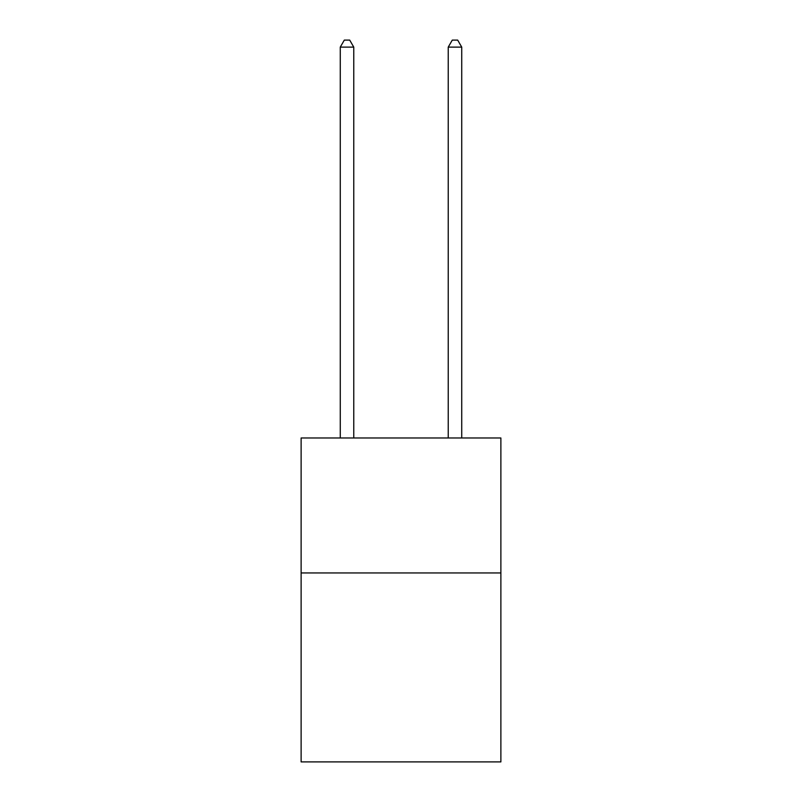 <?xml version="1.0" encoding="UTF-8"?>
<svg xmlns="http://www.w3.org/2000/svg" width="802" height="802" viewBox="0 0 802 802"><rect width="100%" height="100%" fill="white"/><g stroke="black" fill="none" stroke-linecap="round" stroke-linejoin="round"><path stroke-width="1.2" d="M500.879 572.949L500.879 761.9L301.121 761.9L301.121 437.982L500.879 437.982L500.879 572.949L301.121 572.949M353.762 437.982L353.762 47.117L340.269 47.117L340.269 437.982M340.269 47.117L344.319 40.1L349.712 40.1L353.762 47.117M461.731 437.982L461.731 47.117L448.238 47.117L448.238 437.982M448.238 47.117L452.288 40.1L457.681 40.1L461.731 47.117"/></g></svg>
